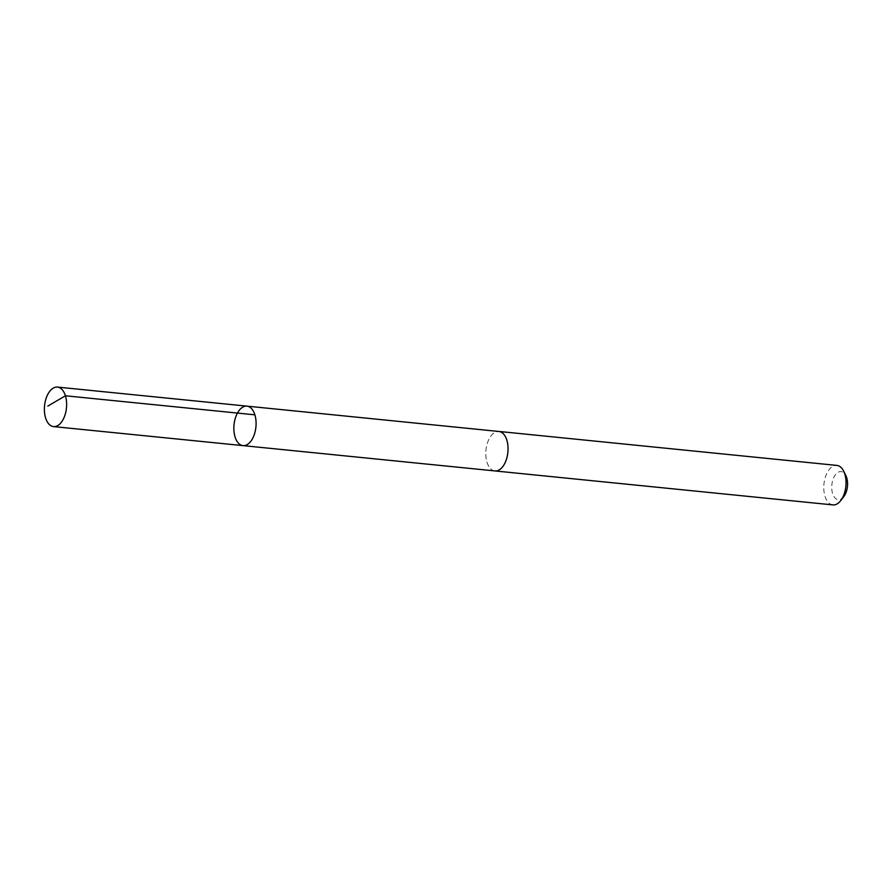 <?xml version="1.0" encoding="UTF-8"?>
<svg xmlns="http://www.w3.org/2000/svg" width="892" height="892" viewBox="0 0 892 892"><rect width="100%" height="100%" fill="white"/><g stroke="black" fill="none" stroke-linecap="round" stroke-linejoin="round"><path stroke-width="0.67" stroke-dasharray="4.46 3.34" d="M246.95 406.139A19.836 11.005 -84.3 0 0 234.072 424.291A19.836 11.005 -84.3 0 0 242.981 445.621M494.937 470.931A19.825 11.005 95.7 0 1 486.028 449.613A19.825 11.005 95.7 0 1 498.907 431.472M494.525 470.887A19.847 11.005 95.7 0 1 485.973 450.092A19.847 11.005 95.7 0 1 498.494 431.427M832.916 504.905A19.847 11.005 95.7 0 1 823.952 484.055A19.847 11.005 95.7 0 1 836.886 465.412M843.787 496.621A14.116 7.827 95.7 0 1 833.05 494.815A14.116 7.827 95.7 0 1 835.012 475.325A14.116 7.827 95.7 0 1 845.895 475.692"/><path stroke-width="1.34" d="M498.494 431.427A19.847 11.005 95.7 0 1 498.907 431.449A19.825 11.005 95.7 0 1 507.816 452.779A19.825 11.005 95.7 0 1 494.937 470.931L242.981 445.621A19.836 11.005 -84.3 0 0 255.915 426.978A19.836 11.005 -84.3 0 0 246.95 406.139A19.836 11.005 -84.3 0 0 234.072 424.291A19.836 11.005 -84.3 0 0 242.981 445.621A19.836 11.005 -84.3 0 0 255.915 426.978A19.836 11.005 -84.3 0 0 246.95 406.139L57.489 387.095A19.847 11.005 95.7 0 1 66.409 408.425A19.847 11.005 95.7 0 1 53.52 426.588A19.847 11.005 95.7 0 1 44.6 405.247A19.847 11.005 95.7 0 1 57.489 387.095M246.95 406.139L498.907 431.472A19.847 11.005 95.7 0 1 507.827 452.79A19.847 11.005 95.7 0 1 494.937 470.943A19.847 11.005 95.7 0 1 494.525 470.887M498.907 431.449L836.886 465.412A19.847 11.005 95.7 0 1 843.687 471.188A19.847 11.005 95.7 0 1 845.806 486.753A19.847 11.005 95.7 0 1 840.732 500.613A19.847 11.005 95.7 0 1 832.916 504.905L494.937 470.943M843.687 471.188L845.895 475.692A14.116 7.827 95.7 0 1 847.4 486.764A14.116 7.827 95.7 0 1 843.787 496.621L840.732 500.613M254.889 414.825L65.428 395.78L47.845 406.072M242.981 445.621L53.52 426.588"/></g></svg>
